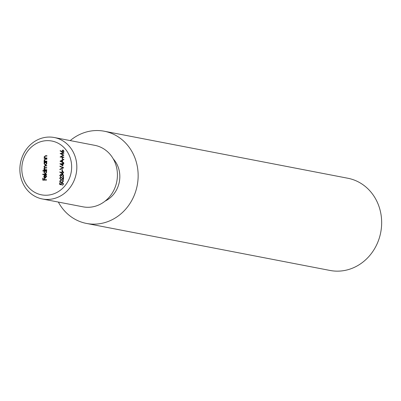 <?xml version="1.0" encoding="UTF-8"?>
<svg xmlns="http://www.w3.org/2000/svg" width="401" height="401" viewBox="0 0 401 401"><rect width="100%" height="100%" fill="white"/><g stroke="black" fill="none" stroke-linecap="round" stroke-linejoin="round"><path stroke-width="0.6" d="M61.142 156.746L63.854 157.087L63.844 157.458L60.085 156.991L63.208 155.172L60.14 153.483L63.919 152.856L63.914 153.227L61.198 153.678L63.884 155.112L61.142 156.746L63.854 157.107M62.586 157.613L62.561 159.197L62.175 159.207L62.2 157.618L62.586 157.613M63.759 163.107L60.02 161.177L63.819 159.192L63.814 159.598L62.596 160.23L62.566 162.104L63.764 162.706L63.759 163.107M63.684 167.753L59.889 169.633L59.894 169.237L62.887 167.798L59.939 166.485L59.944 166.089L63.684 167.753M62.401 169.603L62.376 171.187L61.99 171.197L62.015 169.608L62.401 169.603M62.541 173.798L59.754 172.164L59.96 171.874L61.468 172.936L61.438 172.505L62.571 171.257L63.704 172.525L62.3 173.778M61.468 172.936L61.789 172.996L62.807 171.277M61.032 184.375L61.358 184.44L61.293 183.954L62.546 182.63L63.528 183.979L62.446 185.257L63.142 183.964L62.2 182.936L61.353 183.949L61.533 184.856L59.654 184.47L59.684 182.776L60.07 182.771L60.045 184.174L61.032 184.375L60.967 183.889L62.506 182.59M62.561 183.001L62.2 182.936M45.153 157.954L46.882 157.974L46.877 158.345L44.125 158.4L44.13 158.029L44.626 158.019L44.1 156.886L45.513 155.728L46.922 155.698L46.912 156.069L44.992 156.149L44.436 156.941L45.248 157.969M45.102 161.097L46.837 161.117L46.827 161.488L44.075 161.543L44.08 161.172L44.576 161.162L44.05 160.029L45.463 158.871L46.872 158.841L46.867 159.212L44.942 159.297L44.391 160.084L45.203 161.112M45.388 165.187L43.995 163.633L44.571 162.4L44.06 162.41L44.07 162.039L46.822 161.984L46.817 162.355L46.341 162.365L46.847 163.583L45.107 165.167M46.631 174.109L46.626 174.48L42.762 174.565L42.767 174.194L46.631 174.109M45.203 177.919L44.29 177.593L43.794 176.425L44.356 175.197L45.313 174.846L45.273 177.548L46.305 176.425L45.904 174.996L46.641 176.37L44.907 177.894M47.158 140.641A27.393 24.827 -79.1 0 0 24.932 182.049A27.393 24.827 -79.1 0 0 68.095 181.132A27.393 24.827 -79.1 0 0 47.158 140.641M46.541 179.708L46.536 180.079L42.772 180.159L42.802 178.149L43.188 178.139L43.163 179.783L44.321 179.758L44.346 178.114L44.732 178.109L44.706 179.748L46.541 179.708M45.253 173.748L43.859 172.194L44.461 170.961L42.817 170.996L42.822 170.625L46.686 170.545L46.681 170.916L46.205 170.926L46.711 172.144L44.972 173.728M46.701 169.678L46.696 170.049L43.94 170.104L43.95 169.733L44.426 169.723L43.915 168.696L44.596 167.723L43.95 166.631L45.273 165.583L46.767 165.548L46.762 165.919L45.268 165.954L44.285 166.686L44.997 167.593L46.732 167.613L46.727 167.984L45.328 168.014L44.25 168.756L44.992 169.668L46.701 169.678M61.614 179.698L62.366 179.753L63.574 181.082L61.574 182.505L60.757 182.45L59.609 181.167L61.614 179.698L62.526 179.788M60.892 179.538L59.659 178.214L60.797 176.946L63.127 178.766L63.157 176.841L63.543 176.836L63.498 179.638L60.822 177.317L60.045 178.229L60.897 179.167L60.631 179.513M61.218 179.598L59.98 178.28L61.027 176.966M63.503 179.372L60.822 177.317M60.972 176.781L60.025 175.573L61.022 174.345L60.696 174.285L61.463 174.746L62.466 174.034L63.659 175.438L62.526 176.836L63.273 175.438L62.496 174.405L61.679 175.688L61.288 175.698L60.691 174.651L60.085 175.498L60.646 176.716L59.699 175.508L60.882 174.295M61.463 174.746L62.686 174.049M62.857 176.731L63.599 175.498L62.952 174.475L62.496 174.405M61.614 175.758L61.112 174.726L60.691 174.651M62.872 164.049L62.842 166.004L59.884 163.743L62.491 163.688L62.501 163.212L62.887 163.202L62.882 163.678L63.749 163.658L63.744 164.029L62.872 164.049M62.872 152.535L60.085 150.906L60.295 150.616L61.799 151.673L61.769 151.247L62.907 149.999L64.04 151.262L62.636 152.515M61.799 151.673L62.125 151.733L63.142 150.014M48.842 137.057A31.303 28.376 100.9 0 1 54.285 137.518A31.303 28.376 100.9 0 1 76.21 173.633A31.303 28.376 100.9 0 1 42.416 198.991A31.303 28.376 100.9 0 1 20.05 165.859A31.303 28.376 100.9 0 1 48.842 137.057M42.416 198.991L83.002 206.826A31.303 28.376 -79.1 0 0 116.796 181.468A31.303 28.376 -79.1 0 0 94.872 145.352L54.285 137.518M58.346 202.069A46.957 42.561 -79.1 0 0 86.531 223.447A46.957 42.561 -79.1 0 0 137.217 185.407A46.957 42.561 -79.1 0 0 104.33 131.237A46.957 42.561 -79.1 0 0 96.165 130.546A46.957 42.561 -79.1 0 0 70.215 140.591M86.531 223.447L330.033 270.454A46.957 42.561 -79.1 0 0 380.724 232.415A46.957 42.561 -79.1 0 0 347.837 178.244L104.33 131.237M43.097 180.154L43.128 178.214L42.802 178.149M44.321 179.758L43.163 179.783M44.646 179.818L44.671 178.179L44.346 178.114M46.541 179.778L44.706 179.748M45.273 177.548L45.599 177.608L46.631 176.485L46.305 176.425M46.631 176.485L45.744 175.327M45.529 177.979L44.29 177.593M44.611 177.653L43.794 176.425M44.12 176.485L44.681 175.257L44.356 175.197M44.681 175.257L45.639 174.911M44.937 177.513L45.258 177.578L45.298 175.287L44.972 175.227L44.13 176.395L44.376 177.167L44.937 177.513L44.972 175.227M43.087 174.555L42.767 174.194M43.092 174.255L46.631 174.179M43.143 170.991L42.822 170.625M43.148 170.691L46.686 170.615M45.579 173.813L43.859 172.194M44.185 172.26L44.787 171.026L44.461 170.961M45.223 173.377L45.589 173.443L46.696 172.204L45.634 171.006M46.696 172.204L45.308 170.946L45.694 171.006M45.308 170.946L44.2 172.184L45.263 173.377L46.371 172.139M44.265 170.099L43.95 169.733M44.752 169.788L44.045 169.317M44.371 169.377L43.915 168.696M44.24 168.761L44.922 167.783L44.596 167.723M44.922 167.783L43.95 166.631M44.27 166.691L45.599 165.643L46.767 165.618M45.188 167.623L46.732 167.683M45.173 169.693L46.701 169.748M44.386 162.405L44.07 162.039M44.391 162.104L46.822 162.054M45.714 165.252L43.995 163.633M44.321 163.698L44.897 162.465L44.571 162.4M45.358 164.816L45.719 164.881L46.832 163.643L45.769 162.445M46.832 163.643L45.443 162.385L45.829 162.445M45.443 162.385L44.331 163.623L45.398 164.816L46.506 163.578M44.401 161.538L44.08 161.172M44.902 161.227L44.05 160.029M44.376 160.089L45.789 158.931L46.872 158.911M45.428 161.157L46.832 161.187M44.451 158.395L44.13 158.029M44.952 158.084L44.1 156.886M44.426 156.946L45.839 155.788L46.917 155.768M45.473 158.014L46.882 158.039M61.533 184.851L59.654 184.47M59.98 184.535L60.005 182.841L59.684 182.776M61.293 183.954L60.967 183.889M62.772 185.162L62.451 184.886M62.777 184.951L63.463 184.024L63.142 183.964M63.463 184.024L62.526 182.996M60.922 182.475L59.609 181.167M59.934 181.232L61.939 179.763M61.027 182.114L61.899 182.199L63.508 181.142L62.877 180.27L61.609 180.069L60 181.147L60.867 182.089L61.574 182.134L63.188 181.077L62.551 180.209L62.877 180.27L61.934 180.134M63.508 181.142L63.188 181.077M59.98 178.28L59.659 178.214M63.157 176.841L63.478 176.906L63.448 178.826L63.127 178.766M62.29 178.134L61.965 178.074M60.025 175.573L59.699 175.508M62.12 174.355L61.794 174.295M62.857 176.525L62.536 176.465M63.383 176.194L63.057 176.129M63.599 175.498L63.273 175.438M62.862 173.864L59.754 172.164M61.764 172.57L61.438 172.505M62.591 173.433L63.644 172.575L63.047 171.703L62.586 171.628L61.824 172.575L62.561 173.427L63.318 172.51L62.586 171.628M63.644 172.575L63.318 172.51M62.315 171.192L62.34 169.673L62.015 169.608M60.215 169.478L59.894 169.237M60.22 169.302L62.887 167.798M63.213 167.859L59.939 166.485M60.26 166.55L60.265 166.235M62.847 165.829L59.884 163.819M60.21 163.879L59.884 163.743M60.21 163.803L62.491 163.688M62.817 163.748L62.501 163.212M63.749 163.728L62.882 163.678M62.466 165.287L62.792 165.347L62.812 164.119L60.852 164.089L62.466 165.287L62.486 164.054M63.759 163.012L60.02 161.232M60.345 161.292L60.02 161.177M60.345 161.242L63.814 159.428M62.185 161.909L62.506 161.974L62.531 160.495L60.757 161.192L62.185 161.909L62.205 160.435M62.501 159.202L62.526 157.683L62.2 157.618M60.411 157.032L60.09 156.941M60.411 157.002L63.208 155.172M63.528 155.232L60.14 153.538M60.466 153.598L60.14 153.483M60.466 153.543L63.914 152.971M63.198 152.601L60.085 150.906M62.095 151.307L61.769 151.247M62.922 152.174L63.98 151.312L63.383 150.44L62.922 150.37L62.155 151.317L62.892 152.164L63.654 151.252L62.922 150.37M63.98 151.312L63.654 151.252M105.132 201.091A25.985 23.549 -79.1 0 0 113.272 158.911M45.599 165.643L45.273 165.583M45.985 167.698L45.664 167.638M45.864 169.763L45.544 169.703M45.789 158.931L45.463 158.871M46.165 161.197L45.839 161.137M45.839 155.788L45.513 155.728M46.215 158.054L45.889 157.994M61.899 182.199L61.574 182.134M61.779 173.422L61.453 173.362M62.11 152.164L61.784 152.099M44.997 167.593L45.323 167.658M44.992 169.668L45.318 169.728M60.867 182.089L61.193 182.154"/></g></svg>
